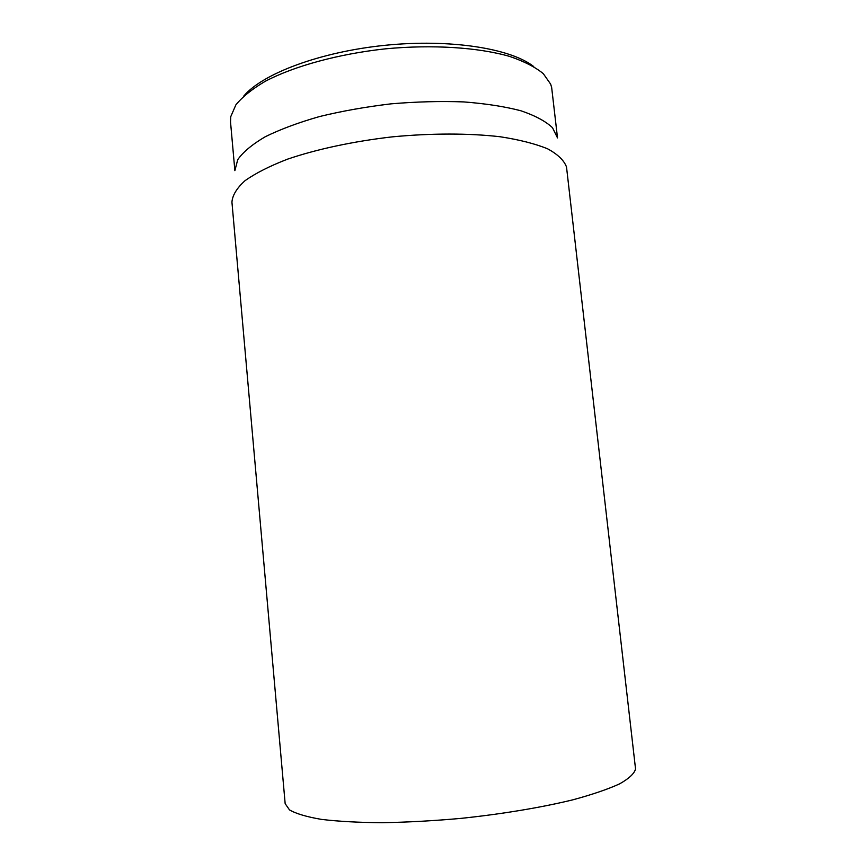 <?xml version="1.0" encoding="UTF-8"?>
<svg xmlns="http://www.w3.org/2000/svg" width="866" height="866" viewBox="0 0 866 866"><rect width="100%" height="100%" fill="white"/><g stroke="black" fill="none" stroke-linecap="round" stroke-linejoin="round"><path stroke-width="1.3" d="M635.547 768.976L566.516 167.008C564.08 160.427 557.812 154.375 547.691 148.855C535.34 143.778 519.492 139.74 500.137 136.752C468.993 133.158 431.225 133.137 392.179 136.871C353.252 141.364 316.685 149.223 287.577 159.149C269.716 166.045 255.535 173.232 245.024 180.691C236.808 188.128 232.434 195.283 231.936 202.146L285.163 803.67L289.525 809.927C296.15 813.737 306.845 816.898 321.589 819.409C338.606 821.444 358.849 822.538 382.35 822.7C407.269 822.267 433.433 820.827 460.864 818.392C502.009 814.072 541.174 807.545 572.762 799.848C592.225 794.577 607.856 789.24 619.634 783.849C629.019 778.556 634.323 773.598 635.547 768.976M533.716 66.552C510.908 48.453 450.19 38.667 385.11 45.303C320.03 51.884 262.517 73.675 243.822 95.996M557.498 137.878L552.486 127.692C545.677 121.272 535.166 115.633 520.942 110.783C504.694 106.54 485.588 103.584 463.624 101.907C440.437 101.062 416.243 101.712 391.064 103.844C365.961 106.821 342.135 111.054 319.586 116.531C298.402 122.593 280.292 129.337 265.223 136.763C252.266 144.373 243.108 152.005 237.728 159.669L234.87 170.645L230.529 122.019L230.757 116.65L235.855 104.894C242.383 96.851 252.222 88.96 265.386 81.22C294.267 66.097 338.292 53.973 385.467 48.832C432.729 44.383 478.292 47.413 509.619 56.409C524.071 61.345 535.296 67.093 543.296 73.664L550.668 84.154L551.664 87.542L557.509 137.911"/></g></svg>
